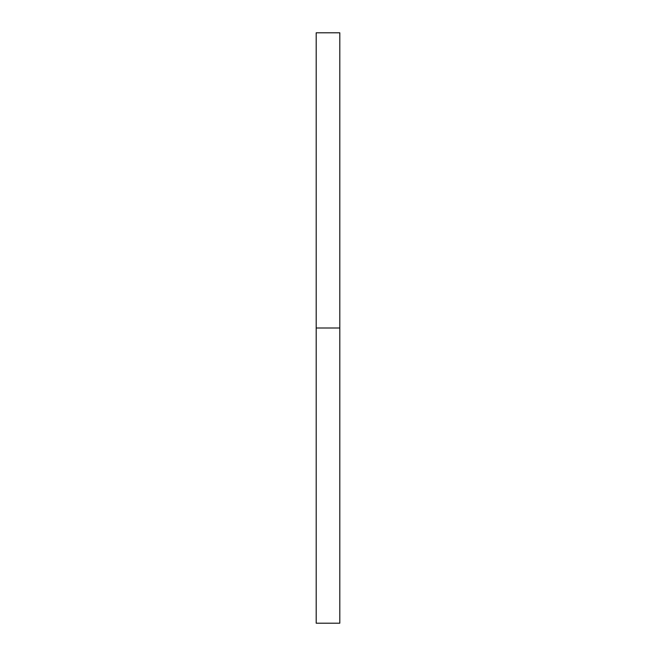 <?xml version="1.0" encoding="UTF-8"?>
<svg xmlns="http://www.w3.org/2000/svg" width="656" height="656" viewBox="0 0 656 656"><rect width="100%" height="100%" fill="white"/><g stroke="black" fill="none" stroke-linecap="round" stroke-linejoin="round"><path stroke-width="0.98" d="M316.192 623.2L316.192 32.8L316.192 623.2L339.808 623.2L339.808 328L316.192 328L339.808 328L339.808 32.8L339.808 623.2M316.192 32.8L339.808 32.8"/></g></svg>
